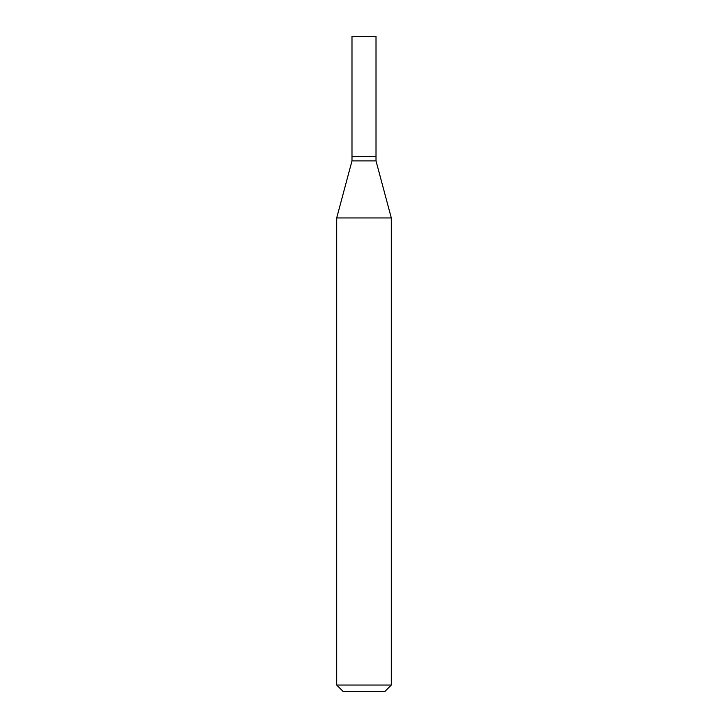 <?xml version="1.0" encoding="UTF-8"?>
<svg xmlns="http://www.w3.org/2000/svg" width="728" height="728" viewBox="0 0 728 728"><rect width="100%" height="100%" fill="white"/><g stroke="black" fill="none" stroke-linecap="round" stroke-linejoin="round"><path stroke-width="1.09" d="M376.012 36.4L351.988 36.4L351.988 156.52L376.012 156.52L376.012 36.4M375.794 156.52L351.988 156.738L351.988 160.888L336.7 217.945L336.7 685.048L391.3 685.048L384.748 691.6L343.252 691.6L336.7 685.048M376.012 156.738L376.012 160.888L351.988 160.888M376.012 160.888L391.3 217.945L336.7 217.945M391.3 217.945L391.3 685.048"/></g></svg>
